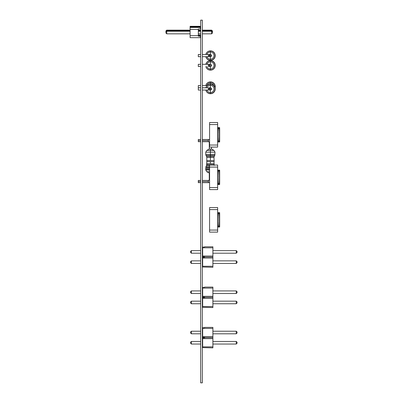 <?xml version="1.0" encoding="UTF-8"?>
<svg xmlns="http://www.w3.org/2000/svg" width="403" height="403" viewBox="0 0 403 403"><rect width="100%" height="100%" fill="white"/><g stroke="black" fill="none" stroke-linecap="round" stroke-linejoin="round"><path stroke-width="0.6" d="M209.585 124.567L217.645 124.567L217.645 122.522L209.585 122.522L209.585 145.04L217.645 145.04L217.645 124.567M209.585 145.04L209.585 147.085L217.645 147.085L217.645 145.04M209.585 209.6L217.645 209.6L217.645 207.555L209.585 207.555L209.585 230.073L217.645 230.073L217.645 209.6M209.585 230.073L209.585 232.118L217.645 232.118L217.645 230.073M209.585 167.084L217.645 167.084L217.645 165.039L209.585 165.039L209.585 187.556L217.645 187.556L217.645 167.084M209.585 187.556L209.585 189.601L217.645 189.601L217.645 187.556M205.842 87.824L202.331 87.824L205.842 87.824A4.76 4.76 -26.6 0 1 213.187 85.053A4.76 4.76 -26.6 0 1 213.137 92.902A4.76 4.76 -26.6 0 1 205.832 90.04M215.086 87.804A4.76 4.76 -166 0 0 211.585 82.021A4.76 4.76 -166 0 0 205.832 85.567L202.331 85.567L205.832 85.567M205.757 168.242L205.706 169.27L209.585 169.27M205.706 168.242L209.585 168.242M205.842 54.476L202.331 54.476L205.842 54.476A4.76 4.76 -26.6 0 1 213.187 51.705A4.76 4.76 -26.6 0 1 213.137 59.553A4.76 4.76 -26.6 0 1 205.832 56.692M205.842 66.525A4.76 4.76 -166 0 0 213.187 69.296A4.76 4.76 -166 0 0 213.137 61.447A4.76 4.76 -166 0 0 205.832 64.309L202.331 64.309L205.832 64.309M206.563 156.45L206.83 157.447L210.391 157.447L210.391 156.45L206.563 156.45L210.391 156.45L210.391 160.565L210.391 156.45L214.215 156.45L213.948 157.447L206.83 157.447L206.784 160.565L206.784 161.593L214.154 161.593L213.948 157.447L210.391 157.447L210.391 156.45L214.215 156.45L210.391 156.45L210.391 155.498L206.019 155.498L205.757 154.5L215.026 154.5L210.391 154.5L215.026 154.5L210.391 154.5L210.391 155.498L206.019 155.498L206.563 156.45L210.391 156.45L210.391 154.5L205.757 154.5L205.757 152.173L206.769 150.425L214.008 150.425L210.391 150.425L210.391 152.173L205.757 152.173L210.391 152.173L210.391 154.5L210.391 152.173L215.026 152.173L210.391 152.173L210.391 148.989L209.283 148.989L209.283 142.622L209.585 142.622L209.283 142.622A0.907 0.907 -105.3 0 0 208.376 141.715L208.376 139.498L202.331 139.498M206.784 160.565L214.154 160.565M217.645 127.64L219.66 127.64L219.66 141.967L217.645 141.967M217.645 127.917L219.66 127.917M217.645 128.456L219.66 128.456M217.645 129.237L219.66 129.237M217.645 130.24L219.66 130.24M217.645 131.408L219.66 131.408M217.645 132.713L219.66 132.713M217.645 134.098L219.66 134.098M217.645 135.509L219.66 135.509M217.645 136.894L219.66 136.894M217.645 138.199L219.66 138.199M217.645 139.367L219.66 139.367M217.645 140.37L219.66 140.37M217.645 141.151L219.66 141.151M217.645 141.69L219.66 141.69M217.645 212.673L219.66 212.673L219.66 227L217.645 227M217.645 212.95L219.66 212.95M217.645 213.489L219.66 213.489M217.645 214.27L219.66 214.27M217.645 215.273L219.66 215.273M217.645 216.441L219.66 216.441M217.645 217.746L219.66 217.746M217.645 219.131L219.66 219.131M217.645 220.542L219.66 220.542M217.645 221.927L219.66 221.927M217.645 223.232L219.66 223.232M217.645 224.4L219.66 224.4M217.645 225.403L219.66 225.403M217.645 226.184L219.66 226.184M217.645 226.723L219.66 226.723M217.645 170.157L219.66 170.157L219.66 184.483L217.645 184.483M217.645 170.434L219.66 170.434M217.645 170.973L219.66 170.973M217.645 171.754L219.66 171.754M217.645 172.756L219.66 172.756M217.645 173.925L219.66 173.925M217.645 175.229L219.66 175.229M217.645 176.615L219.66 176.615M217.645 178.025L219.66 178.025M217.645 179.411L219.66 179.411M217.645 180.715L219.66 180.715M217.645 181.884L219.66 181.884M217.645 182.886L219.66 182.886M217.645 183.667L219.66 183.667M217.645 184.206L219.66 184.206M206.83 163.638L206.784 164.661L214.154 164.661L213.948 163.638M206.784 163.638L214.154 163.638M200.669 382.85L202.331 382.85L202.331 20.15L200.669 20.15L200.669 382.85M212.436 32.522L212.436 31.555L211.63 30.749L211.63 31.253L212.436 32.059L212.436 33.026L211.63 33.832L202.331 33.832L211.63 33.832L211.63 31.253L202.331 31.253M200.669 31.253L198.331 31.253L198.331 28.915L200.346 28.915L200.346 27.424L190.11 27.424L190.11 26.92L200.346 26.92L200.346 28.412M190.11 31.253L166.736 31.253L166.736 33.832L165.93 33.026L165.93 32.059L166.736 31.253L166.736 30.547L190.11 30.547M200.669 33.832L198.331 33.832L200.669 33.832M166.736 33.832L190.11 33.832L166.736 33.832L165.93 33.026M211.63 33.832L212.436 33.026M200.669 253.205L191.37 253.205L190.564 252.399L190.564 251.432L191.37 250.626L200.669 250.626M202.331 250.626L202.654 250.626M212.89 250.626L236.264 250.626L236.264 253.205L212.89 253.205M236.264 250.626L237.07 251.432L237.07 252.399L236.264 253.205M202.654 253.205L202.331 253.205M191.37 250.626L191.37 253.205M200.669 263.441L191.37 263.441L190.564 262.635L190.564 261.668L191.37 260.862L200.669 260.862M202.331 260.862L202.654 260.862M212.89 260.862L236.264 260.862L236.264 263.441L212.89 263.441M236.264 260.862L237.07 261.668L237.07 262.635L236.264 263.441M202.654 263.441L202.331 263.441M191.37 260.862L191.37 263.441M200.669 293.505L191.37 293.505L190.564 292.699L190.564 291.732L191.37 290.926L200.669 290.926M202.331 290.926L202.654 290.926M212.89 290.926L236.264 290.926L236.264 293.505L212.89 293.505M236.264 290.926L237.07 291.732L237.07 292.699L236.264 293.505M202.654 293.505L202.331 293.505M191.37 290.926L191.37 293.505M200.669 303.741L191.37 303.741L190.564 302.935L190.564 301.968L191.37 301.162L200.669 301.162M202.331 301.162L202.654 301.162M212.89 301.162L236.264 301.162L236.264 303.741L212.89 303.741M236.264 301.162L237.07 301.968L237.07 302.935L236.264 303.741M202.654 303.741L202.331 303.741M191.37 301.162L191.37 303.741M200.669 333.805L191.37 333.805L190.564 332.999L190.564 332.032L191.37 331.226L200.669 331.226M202.331 331.226L202.654 331.226M212.89 331.226L236.264 331.226L236.264 333.805L212.89 333.805M236.264 331.226L237.07 332.032L237.07 332.999L236.264 333.805M202.654 333.805L202.331 333.805M191.37 331.226L191.37 333.805M200.669 344.041L191.37 344.041L190.564 343.235L190.564 342.268L191.37 341.462L200.669 341.462M202.331 341.462L202.654 341.462M212.89 341.462L236.264 341.462L236.264 344.041L212.89 344.041M236.264 341.462L237.07 342.268L237.07 343.235L236.264 344.041M202.654 344.041L202.331 344.041M191.37 341.462L191.37 344.041M202.331 30.144L211.63 30.144L212.436 30.95L212.436 31.918M165.93 32.059L165.93 30.95L166.736 30.144L190.11 30.144M198.331 30.144L200.669 30.144M166.736 30.144L165.93 31.353M202.331 30.547L211.63 30.547L211.63 30.144M202.331 30.749L211.63 30.547L212.436 31.353L212.436 32.321M200.346 37.66L190.11 37.66L200.346 37.66L200.346 36.169L198.331 36.169L198.331 29.439L198.331 30.547L200.669 30.547M200.669 30.749L198.331 30.749L198.331 28.915L200.346 28.915M190.11 30.749L166.736 30.749L165.93 31.555M190.11 37.66L190.11 27.424M198.331 36.169L198.331 35.645L190.11 35.645M198.331 29.439L190.11 29.439M204.669 257.295L204.669 256.771L202.654 256.771L202.654 247.059L204.669 247.059L204.669 246.797L212.89 246.797L212.89 258.041L202.654 258.041L202.654 257.295L204.669 257.295L202.654 257.295M212.89 266.262L212.89 267.27L202.654 267.008L202.654 266.262L212.89 266.262L212.89 258.041M202.654 266.262L202.654 258.041M204.669 247.059L202.654 247.059M202.654 247.805L212.89 247.805M204.669 257.033L212.89 257.033M202.654 256.026L212.89 256.026M204.669 297.595L204.669 297.071L202.654 297.071L202.654 287.359L204.669 287.359L204.669 287.097L212.89 287.097L212.89 298.341L202.654 298.341L202.654 297.595L204.669 297.595L202.654 297.595M212.89 306.562L212.89 307.57L202.654 307.308L202.654 306.562L212.89 306.562L212.89 298.341M202.654 306.562L202.654 298.341M204.669 287.359L202.654 287.359M202.654 288.105L212.89 288.105M204.669 297.333L212.89 297.333M202.654 296.326L212.89 296.326M204.669 337.895L204.669 337.371L202.654 337.371L202.654 327.659L204.669 327.659L204.669 327.397L212.89 327.397L212.89 338.641L202.654 338.641L202.654 337.895L204.669 337.895L202.654 337.895M212.89 346.862L212.89 347.87L202.654 347.608L202.654 346.862L212.89 346.862L212.89 338.641M202.654 346.862L202.654 338.641M204.669 327.659L202.654 327.659M202.654 328.405L212.89 328.405M204.669 337.633L212.89 337.633M202.654 336.626L212.89 336.626M190.11 26.719L190.11 26.316L200.346 26.316L200.346 26.92L190.11 26.719L190.11 28.935M200.346 36.552L200.346 35.061L198.331 35.061L198.331 33.832L198.331 35.464L200.346 35.464L200.346 36.955M200.346 37.157L200.346 35.666L198.331 35.666L198.331 33.832M198.331 35.666L198.331 35.142M210.391 85.315A3.617 3.617 180 0 0 206.946 87.824A3.617 3.617 180 0 1 210.391 85.315L210.391 84.298A4.635 4.635 0 0 1 215.026 88.932A4.635 4.635 0 0 1 205.888 90.04A4.635 4.635 0 0 0 210.391 93.567L210.391 92.554A3.617 3.617 180 0 0 214.008 88.932A3.617 3.617 180 0 0 210.391 85.315L210.391 84.298A4.635 4.635 0 0 1 215.026 88.932A4.635 4.635 0 0 1 210.391 93.567L210.391 92.554A3.617 3.617 180 0 0 214.008 88.932A3.617 3.617 180 0 0 210.391 85.315L210.391 87.824A1.108 1.108 180 0 0 210.376 87.824A1.108 1.108 180 0 1 210.381 87.824L210.391 85.315M206.946 90.04A3.617 3.617 180 0 0 210.391 92.554A3.617 3.617 180 0 1 206.946 90.04M205.888 87.824A4.635 4.635 0 0 1 210.391 84.298A4.635 4.635 0 0 0 205.888 87.824M210.109 87.864A1.108 1.108 180 0 0 209.777 88.01A1.108 1.108 180 0 1 210.109 87.864M210.391 90.04L210.391 92.554L210.391 90.04M209.283 88.932A1.108 1.108 180 0 0 209.515 89.617A1.108 1.108 180 0 1 209.283 88.932A1.108 1.108 0 0 1 210.391 87.824A1.108 1.108 0 0 1 211.499 88.932A1.108 1.108 180 0 0 210.391 87.824A1.108 1.108 0 0 1 211.499 88.932L211.499 88.932A1.108 1.108 180 0 0 210.386 87.824L209.283 88.932L208.376 88.932L211.499 88.932A1.108 1.108 0 0 1 210.391 90.04A1.108 1.108 0 0 1 209.283 88.932L208.376 88.932L208.376 90.04L210.401 90.04L211.499 88.932L208.376 88.932L208.376 90.04L202.331 90.04L208.376 90.04M205.888 85.567A4.635 4.635 0 0 1 210.391 82.041L210.391 83.053A3.617 3.617 180 0 0 206.946 85.567A3.617 3.617 180 0 1 210.391 83.053L210.391 84.202L210.391 83.053A3.617 3.617 180 0 1 213.852 85.612A3.617 3.617 180 0 0 210.391 83.053L210.391 82.041A4.635 4.635 180 0 0 209.625 82.101A4.635 4.635 180 0 1 210.391 82.041L210.391 82.041A4.635 4.635 0 0 1 214.965 87.406A4.635 4.635 0 0 0 210.391 82.041A4.635 4.635 0 0 1 215.006 86.292A4.635 4.635 0 0 0 205.888 85.567A4.635 4.635 0 0 1 210.391 82.041A4.635 4.635 0 0 0 205.888 85.567M211.152 82.101A4.635 4.635 180 0 0 210.391 82.041A4.635 4.635 180 0 1 211.152 82.101M210.391 165.039L210.391 164.661L210.391 165.039M205.757 167.492L209.585 167.492L205.757 167.492L205.993 166.545L209.585 166.545L205.993 166.545L206.593 165.416L209.585 165.416M202.331 180.443L208.376 180.443A0.907 0.907 -105.3 0 0 209.283 179.536L209.283 173.169L209.585 173.169L206.769 171.733L209.585 171.733L206.769 171.733L205.757 169.985L209.585 169.985L205.757 169.985L205.757 169.27M210.391 161.593L210.391 163.638L210.391 161.593M208.376 139.498A3.123 3.123 -105.3 0 1 209.585 139.74A3.123 3.123 -105.3 0 0 208.376 139.498L208.376 141.715A0.907 0.907 -105.3 0 1 209.283 142.622L209.283 148.989L211.499 148.989L210.391 148.989L210.391 150.425M214.215 156.45L214.759 155.498L210.391 155.498L214.759 155.498L215.026 152.173L210.391 152.173M210.391 51.967A3.617 3.617 180 0 0 206.946 54.476A3.617 3.617 180 0 1 210.391 51.967L210.391 50.949A4.635 4.635 0 0 1 215.026 55.584A4.635 4.635 0 0 1 205.888 56.692A4.635 4.635 0 0 0 210.391 60.218L210.391 59.206A3.617 3.617 180 0 0 214.008 55.584A3.617 3.617 180 0 0 210.391 51.967L210.391 50.949A4.635 4.635 0 0 1 215.026 55.584A4.635 4.635 0 0 1 210.391 60.218L210.391 59.206A3.617 3.617 180 0 0 214.008 55.584A3.617 3.617 180 0 0 210.391 51.967L210.391 54.476A1.108 1.108 180 0 0 210.376 54.476A1.108 1.108 180 0 1 210.381 54.476L210.391 51.967M206.946 56.692A3.617 3.617 180 0 0 210.391 59.206A3.617 3.617 180 0 1 206.946 56.692M205.888 54.476A4.635 4.635 0 0 1 210.391 50.949A4.635 4.635 0 0 0 205.888 54.476M210.109 54.516A1.108 1.108 180 0 0 209.777 54.662A1.108 1.108 180 0 1 210.109 54.516M210.391 56.692L210.391 59.206L210.391 56.692M209.283 55.584A1.108 1.108 180 0 0 209.515 56.269A1.108 1.108 180 0 1 209.283 55.584A1.108 1.108 0 0 1 210.391 54.476A1.108 1.108 0 0 1 211.499 55.584A1.108 1.108 180 0 0 210.391 54.476A1.108 1.108 0 0 1 211.499 55.584L211.499 55.584A1.108 1.108 180 0 0 210.386 54.476L209.283 55.584L208.376 55.584L211.499 55.584A1.108 1.108 0 0 1 210.391 56.692A1.108 1.108 0 0 1 209.283 55.584L208.376 55.584L208.376 56.692L210.401 56.692L211.499 55.584L208.376 55.584L208.376 56.692L202.331 56.692L208.376 56.692M210.391 70.051A4.635 4.635 0 0 1 205.888 66.525A4.635 4.635 0 0 0 210.391 70.051L210.391 69.034A3.617 3.617 180 0 0 214.008 65.417A3.617 3.617 180 0 0 206.946 64.309A3.617 3.617 180 0 1 210.391 61.795L210.391 60.782A4.635 4.635 180 0 0 209.625 60.843A4.635 4.635 180 0 1 210.391 60.782L210.391 60.782A4.635 4.635 0 0 1 215.026 65.417A4.635 4.635 0 0 1 210.391 70.051L210.391 69.034A3.617 3.617 180 0 0 214.008 65.417A3.617 3.617 180 0 0 210.391 61.795L210.391 64.309A1.108 1.108 0 0 1 210.391 64.309L210.391 60.782A4.635 4.635 0 0 1 215.006 65.034A4.635 4.635 0 0 0 210.391 60.782A4.635 4.635 0 0 1 215.026 65.417A4.635 4.635 0 0 1 210.391 70.051M205.888 64.309A4.635 4.635 0 0 1 210.391 60.782A4.635 4.635 0 0 0 205.888 64.309A4.635 4.635 0 0 1 210.391 60.782A4.635 4.635 0 0 0 205.888 64.309M206.946 66.525A3.617 3.617 180 0 0 210.391 69.034A3.617 3.617 180 0 1 206.946 66.525M210.386 66.525A1.108 1.108 0 0 1 210.381 66.525L210.391 69.034L210.391 66.525A1.108 1.108 180 0 0 211.499 65.417L208.376 65.417L208.376 64.309L202.331 64.309L210.391 64.309A1.108 1.108 0 0 1 211.499 65.417L211.499 65.417A1.108 1.108 180 0 0 210.386 64.309A1.108 1.108 0 0 1 211.499 65.417L208.376 65.417L208.376 64.309M210.381 64.309A1.108 1.108 0 0 0 210.129 64.339A1.108 1.108 0 0 1 210.391 64.309C210.87 63.951 208.835 64.938 209.283 65.417A1.108 1.108 180 0 0 210.391 66.525A1.108 1.108 180 0 0 211.499 65.417A1.108 1.108 180 0 0 210.391 64.309A1.108 1.108 180 0 0 209.283 65.417L208.376 65.417L208.376 66.525L208.376 65.417L209.283 65.417M210.935 66.379A1.108 1.108 0 0 1 210.673 66.485A1.108 1.108 0 0 0 210.935 66.379M211.152 60.843A4.635 4.635 180 0 0 210.391 60.782A4.635 4.635 180 0 1 211.152 60.843M208.376 87.824L202.331 87.824L208.376 87.824L208.376 88.932L208.376 87.824L210.391 87.824M200.669 87.824L198.301 87.824L200.669 87.824L198.301 87.824L198.301 90.04L200.669 90.04L198.301 90.04L198.301 87.824L200.669 87.824M207.132 85.567L202.331 85.567L207.132 85.567M200.669 85.567L198.301 85.567L200.669 85.567M198.301 87.783L198.301 85.567L198.301 87.783L200.669 87.783L198.301 87.783M205.857 87.783L202.331 87.783L205.857 87.783M208.376 181.552L208.376 182.66A3.123 3.123 -105.3 0 0 209.585 182.418A3.123 3.123 -105.3 0 1 208.376 182.66L208.376 180.443L208.376 181.552L202.331 181.552L208.376 181.552M208.376 180.443A0.907 0.907 -105.3 0 0 209.283 179.536L209.585 179.536L209.283 179.536L209.585 179.536L209.283 179.536L209.283 173.169M200.669 141.715L198.301 141.715L198.301 140.607L200.669 140.607L198.301 140.607L198.301 139.498L200.669 139.498M208.376 140.607L202.331 140.607L208.376 140.607M211.499 148.989L211.499 147.085L211.499 148.989L214.008 150.425L215.026 152.173M200.669 180.443L198.301 180.443L198.301 181.552L200.669 181.552L198.301 181.552L198.301 180.443L198.301 182.66L198.301 181.552L198.301 182.66L200.669 182.66M198.301 140.607L198.301 139.498L198.301 140.607M208.376 54.476L202.331 54.476L208.376 54.476L208.376 55.584L208.376 54.476L210.391 54.476M200.669 54.476L198.301 54.476L200.669 54.476L198.301 54.476L198.301 56.692L200.669 56.692L198.301 56.692L198.301 54.476L200.669 54.476M200.669 64.309L198.301 64.309L200.669 64.309M198.301 66.525L198.301 64.309L198.301 66.525L200.669 66.525L198.301 66.525M208.376 66.525L210.401 66.525C211.283 66.178 211.651 65.805 211.499 65.417M213.948 161.593L214.184 165.416M206.83 161.593L206.593 165.416M209.283 148.989L206.769 150.425M202.331 182.66L208.376 182.66M208.376 141.715L202.331 141.715"/></g></svg>

